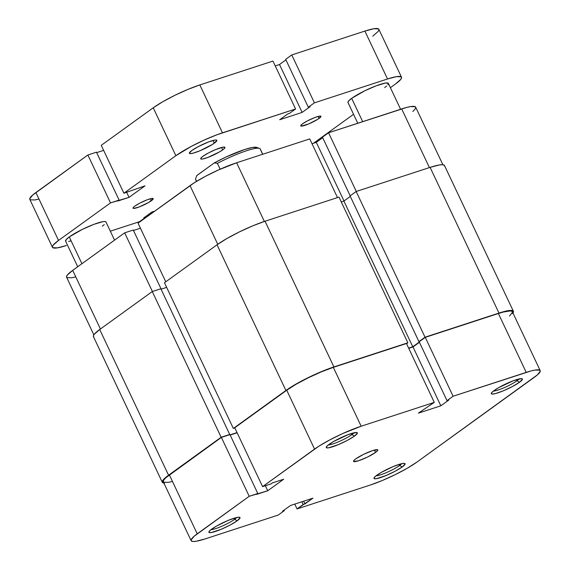 <?xml version="1.0" encoding="UTF-8"?>
<svg xmlns="http://www.w3.org/2000/svg" width="570" height="570" viewBox="0 0 570 570"><rect width="100%" height="100%" fill="white"/><g stroke="black" fill="none" stroke-linecap="round" stroke-linejoin="round"><path stroke-width="0.85" d="M516.983 380.753A14.97 2.301 154.7 0 0 519.085 378.936A14.97 2.301 -25.3 0 1 516.983 380.753L516.463 379.656L516.983 380.753A14.97 2.301 -25.3 0 1 504.386 387.593A14.97 2.301 -25.3 0 1 493.378 391.091A14.97 2.301 154.7 0 0 504.386 387.593A14.97 2.301 154.7 0 0 516.983 380.753L519.576 382.214L516.983 380.753M494.154 390.507A17.2 2.643 -25.3 0 1 509.879 382.114A17.2 2.643 -25.3 0 1 522.056 378.729A17.2 2.643 -25.3 0 1 519.576 382.214L522.455 379.285L521.436 378.63L513.249 380.767L498.579 387.693L492.637 391.697L491.276 393.435L492.295 394.091L495.522 393.571L503.381 390.799L512.416 386.538L519.576 382.214A17.2 2.643 -25.3 0 1 501.507 391.554A17.2 2.643 -25.3 0 1 491.326 393.25A17.2 2.643 -25.3 0 1 494.154 390.507M399.648 465.483A14.97 2.301 154.7 0 0 401.75 463.666A14.97 2.301 -25.3 0 1 399.648 465.483L399.128 464.386L399.648 465.483A14.97 2.301 -25.3 0 1 387.051 472.316A14.97 2.301 -25.3 0 1 376.043 475.822A14.97 2.301 154.7 0 0 387.051 472.316A14.97 2.301 154.7 0 0 399.648 465.483L402.242 466.944L399.648 465.483M376.82 475.238A17.2 2.643 -25.3 0 1 392.545 466.844A17.2 2.643 -25.3 0 1 404.721 463.453A17.2 2.643 -25.3 0 1 402.242 466.944L405.12 464.016L404.101 463.36L400.874 463.88L393.015 466.645L381.245 472.423L375.302 476.427L373.941 478.159L374.155 478.636L376.321 478.7L386.047 475.53L395.081 471.269L402.242 466.944A17.2 2.643 -25.3 0 1 384.173 476.285A17.2 2.643 -25.3 0 1 373.991 477.981A17.2 2.643 -25.3 0 1 376.82 475.238M351.918 434.604A14.97 2.301 154.7 0 0 354.02 432.787A14.97 2.301 -25.3 0 1 351.918 434.604L351.398 433.506L351.918 434.604A14.97 2.301 -25.3 0 1 339.321 441.444A14.97 2.301 -25.3 0 1 328.313 444.942A14.97 2.301 154.7 0 0 339.321 441.444A14.97 2.301 154.7 0 0 351.918 434.604L354.512 436.064L351.918 434.604M329.089 444.358A17.2 2.643 -25.3 0 1 344.814 435.964A17.2 2.643 -25.3 0 1 356.991 432.573A17.2 2.643 -25.3 0 1 354.512 436.064L357.39 433.136L356.371 432.48L348.185 434.618L333.514 441.543L327.572 445.548L326.211 447.279L326.425 447.756L328.591 447.828L338.316 444.65L347.351 440.389L354.512 436.064A17.2 2.643 -25.3 0 1 336.442 445.405A17.2 2.643 -25.3 0 1 326.261 447.101A17.2 2.643 -25.3 0 1 329.089 444.358M234.584 519.334A14.97 2.301 154.7 0 0 236.685 517.517A14.97 2.301 -25.3 0 1 234.584 519.334L234.063 518.237L234.584 519.334A14.97 2.301 -25.3 0 1 221.987 526.167A14.97 2.301 -25.3 0 1 210.978 529.673A14.97 2.301 154.7 0 0 221.987 526.167A14.97 2.301 154.7 0 0 234.584 519.334L237.177 520.795L234.584 519.334M211.755 529.088A17.2 2.643 -25.3 0 1 227.48 520.695A17.2 2.643 -25.3 0 1 239.657 517.303A17.2 2.643 -25.3 0 1 237.177 520.795L240.056 517.866L239.037 517.211L235.809 517.731L227.95 520.495L216.18 526.274L210.237 530.278L208.877 532.01L209.09 532.487L211.256 532.551L220.982 529.38L230.016 525.12L237.177 520.795A17.2 2.643 -25.3 0 1 219.108 530.136A17.2 2.643 -25.3 0 1 208.926 531.831A17.2 2.643 -25.3 0 1 211.755 529.088M375.573 452.416L374.447 450.051L375.573 452.416L377.511 450.72L377.646 449.773L372.709 450.564L363.639 454.34L355.758 458.878A13.402 2.059 -25.3 0 1 368.94 451.96A13.402 2.059 -25.3 0 1 377.782 449.922A13.402 2.059 -25.3 0 1 375.573 452.416A13.402 2.059 -25.3 0 1 362.392 459.342A13.402 2.059 -25.3 0 1 353.55 461.379A13.402 2.059 -25.3 0 1 355.758 458.878L353.82 460.581L353.685 461.529L358.623 460.731L367.693 456.962L375.573 452.416M453.1 396.236L526.224 372.381L498.394 313.5L425.27 337.355L453.1 396.236L531.169 370.913L535.173 370.044L539.811 370.194L540.267 371.205L537.353 374.918L416.77 462.206L407.286 468.226L395.103 474.689L382.071 480.603L370.172 485.07L297.048 508.925L312.944 498.166L290.493 505.49L282.513 511.247L284.33 510.656L278.231 515.066L205.107 538.921L278.231 515.066L284.33 510.656L282.513 511.247L290.493 505.49L312.944 498.166L304.964 503.93L303.668 501.187L304.964 503.93L303.147 504.521L301.858 501.785L303.147 504.521L297.048 508.925L370.172 485.07A36.865 5.664 -25.3 0 0 416.77 462.206L534.104 377.475A36.865 5.664 -25.3 0 0 540.196 370.607L512.359 311.726A36.865 5.664 154.7 0 0 498.394 313.5L425.27 337.355L419.171 341.765L447.001 400.639L453.1 396.236L447.001 400.639L448.818 400.047L447.001 400.639L419.171 341.765L425.27 337.355L453.1 396.236M262.585 486.63L314.562 449.096L286.731 390.215L234.755 427.749L262.585 486.63L318.865 446.196L329.909 439.833L342.762 433.521L361.159 426.232L434.283 402.377L418.387 413.136L440.838 405.811L448.818 400.047L440.838 405.811L413.008 346.93L408.733 348.327L413.008 346.93L419.42 342.299L413.008 346.93L440.838 405.811L418.387 413.136L434.283 402.377L406.453 343.496L333.329 367.351L321.43 371.818L308.399 377.732L296.215 384.187L286.731 390.215L234.755 427.749L262.585 486.63L271.17 483.83L262.585 486.63M237.134 432.78L230.173 435.053L237.134 432.78M191.135 540.695L163.305 481.814A36.865 5.664 154.7 0 1 169.397 474.945L197.227 533.826L249.211 496.292L221.374 437.411L169.397 474.945L197.227 533.826A36.865 5.664 -25.3 0 0 191.135 540.695A36.865 5.664 -25.3 0 0 205.107 538.921L196.158 541.258L193.237 541.5L191.52 541.108L191.064 540.096L193.978 536.384L249.211 496.292L257.79 493.492L229.959 434.611L221.374 437.411L166.141 477.503L164.06 479.619L163.234 481.215L163.683 482.227L168.328 482.377L172.332 481.507M509.523 316.036L512.437 312.324L511.981 311.313L510.264 310.921L503.339 312.032L498.394 313.5L526.224 372.381A36.865 5.664 -25.3 0 1 540.196 370.607M257.79 493.492L256.5 494.418L267.729 490.763L283.682 479.235L272.46 482.897L271.17 483.83L272.46 482.897L283.682 479.235L267.729 490.763L265.349 485.726L267.729 490.763L249.211 496.292L221.374 437.411L229.959 434.611L257.79 493.492M294.761 504.094L297.048 508.925L294.761 504.094M406.453 343.496L333.329 367.351L361.159 426.232L434.283 402.377L406.453 343.496M284.081 510.122L284.33 510.656L284.081 510.122M361.159 426.232L333.329 367.351A36.865 5.664 154.7 0 0 286.731 390.215L314.562 449.096A36.865 5.664 -25.3 0 1 361.159 426.232M513.37 311.248L444.5 165.549A37.983 5.835 154.7 0 0 430.108 167.373L498.978 313.08A37.983 5.835 -25.3 0 1 513.37 311.248A37.983 5.835 -25.3 0 1 512.964 312.994M444.572 166.169L444.108 165.122L442.334 164.716L439.328 164.972L430.108 167.373L498.978 313.08L425.028 337.205L356.157 191.499L430.108 167.373L356.157 191.499L425.028 337.205L418.929 341.608L350.058 195.909L356.157 191.499L350.058 195.909L418.929 341.608L425.028 337.205L498.978 313.08L504.072 311.569L511.212 310.415L512.979 310.821L513.449 311.868L512.594 313.514M419.306 342.057L412.766 346.774L343.895 201.075L350.308 196.443L343.895 201.075L341.273 201.93L343.895 201.075L412.766 346.774L408.64 348.12L412.766 346.774L419.306 342.057M338.993 197.099L407.864 342.805L406.567 343.738L407.864 342.805L333.913 366.93L265.043 221.224L338.993 197.099L407.864 342.805L333.913 366.93L265.043 221.224A37.983 5.835 154.7 0 0 217.035 244.787L285.905 390.486A37.983 5.835 -25.3 0 1 333.913 366.93L321.658 371.526L308.228 377.618L295.673 384.28L285.905 390.486L217.035 244.787L164.466 282.741L233.344 428.448L285.905 390.486L233.344 428.448L234.847 427.956L233.344 428.448L164.466 282.741L217.035 244.787L226.803 238.573L239.357 231.919L252.788 225.827L265.043 221.224L338.993 197.099M166.654 287.373L161.061 289.197L166.654 287.373M230.073 434.853L237.035 432.58L230.073 434.853M93.815 337.02L93.345 335.972L94.2 334.326L99.7 329.517L152.268 291.555L160.847 288.755L229.724 434.454L229.133 434.882L229.724 434.454L160.847 288.755L152.268 291.555L221.139 437.254L229.724 434.454L221.139 437.254L152.268 291.555L99.7 329.517L168.57 475.216L221.139 437.254L168.57 475.216L99.7 329.517A37.983 5.835 154.7 0 0 93.423 336.592L162.293 482.291A37.983 5.835 -25.3 0 1 168.57 475.216L163.077 480.033L162.222 481.671L162.685 482.719L164.459 483.125M163.904 483.082A37.983 5.835 -25.3 0 1 162.293 482.291M93.836 334.846L66.605 277.234A36.865 5.664 154.7 0 1 72.696 270.365L124.673 232.831L133.259 230.031L161.089 288.912L133.259 230.031L124.673 232.831L152.411 291.505L124.673 232.831L72.696 270.365L100.413 329.004L72.696 270.365L67.36 275.039L66.526 276.635L66.982 277.647L71.62 277.797L75.625 276.927M309.745 138.916L337.483 197.59L309.745 138.916L236.621 162.771L309.745 138.916M264.359 221.452L236.621 162.771L218.232 170.067L205.371 176.372L194.327 182.735L138.047 223.169L165.763 281.808L138.047 223.169L190.031 185.635L217.747 244.273L190.031 185.635A36.865 5.664 154.7 0 1 236.621 162.771L264.359 221.452M412.815 111.456L414.903 109.34L415.73 107.744L415.281 106.733L410.635 106.583L406.631 107.452L328.562 132.774L322.463 137.185L350.18 195.816L322.463 137.185L328.562 132.774L401.686 108.92L429.424 167.601L401.686 108.92A36.865 5.664 154.7 0 1 415.658 107.146L442.89 164.758M322.72 137.719L316.3 142.35L312.032 143.747L316.3 142.35L344.016 200.989L316.3 142.35L322.72 137.719M140.427 228.2L133.465 230.472L140.427 228.2M356.3 191.456L328.562 132.774L356.3 191.456M195.838 179.828A35.746 5.493 -25.3 0 1 195.517 179.151L196.557 181.353L195.517 179.151A35.746 5.493 154.7 0 0 195.603 179.522L196.486 181.395M262.734 154.249L260.241 148.97A35.746 5.493 154.7 0 0 217.405 163.348L220.17 169.19L217.405 163.348A35.746 5.493 -25.3 0 1 259.478 148.385A35.746 5.493 -25.3 0 1 260.326 149.347L262.656 154.278M256.935 147.559L252.724 147.416L244.58 149.54L225.841 157.099L214.299 162.913L196.736 175.596A33.516 5.151 154.7 0 0 196.707 175.674L214.299 162.913L217.405 163.348L214.299 162.913A33.516 5.151 154.7 0 1 256.564 147.381L259.478 148.385M195.517 179.151L196.736 175.596L195.517 179.151M114.556 240.141L105.977 221.994A22.344 3.434 154.7 0 0 91.236 225.392A22.344 3.434 154.7 0 0 69.269 236.928L81.923 263.696L69.269 236.928L66.035 239.756L65.806 241.338M400.603 109.276L388.377 83.412A22.344 3.434 154.7 0 0 373.635 86.811A22.344 3.434 154.7 0 0 351.669 98.346L362.684 121.645L351.669 98.346L348.434 101.182L347.935 102.144L348.206 102.764M222.713 149.846A13.402 2.059 -25.3 0 1 209.532 156.771A13.402 2.059 -25.3 0 1 200.69 158.809A13.402 2.059 -25.3 0 1 202.899 156.308L200.961 158.011L200.825 158.959L202.514 159.016L207.836 157.434L219.265 152.04L223.896 148.92L224.951 147.566L223.098 147.145L215.517 149.618L208.485 152.938L202.899 156.308A13.402 2.059 -25.3 0 1 216.08 149.39A13.402 2.059 -25.3 0 1 224.922 147.352A13.402 2.059 -25.3 0 1 222.713 149.846L221.588 147.48L222.713 149.846M151.364 200.718A11.172 1.717 -25.3 0 1 140.384 206.483A11.172 1.717 -25.3 0 1 133.01 208.185A11.172 1.717 -25.3 0 1 134.855 206.098L133.238 207.516L133.124 208.307L133.644 208.428L138.966 207.038L148.492 202.542L153.23 198.816L151.691 198.467L147.252 199.778L139.508 203.291L134.855 206.098A11.172 1.717 -25.3 0 1 145.835 200.334A11.172 1.717 -25.3 0 1 153.209 198.638A11.172 1.717 -25.3 0 1 151.364 200.718L150.43 198.738L151.364 200.718M319.1 118.403A11.172 1.717 -25.3 0 1 308.121 124.167A11.172 1.717 -25.3 0 1 300.746 125.87A11.172 1.717 -25.3 0 1 302.592 123.79L300.725 125.685L301.38 126.112L308.584 123.982L317.796 119.28L320.967 116.501L319.421 116.152L314.989 117.463L307.244 120.983L302.592 123.79A11.172 1.717 -25.3 0 1 313.571 118.018A11.172 1.717 -25.3 0 1 320.946 116.323A11.172 1.717 -25.3 0 1 319.1 118.403L318.167 116.43L319.1 118.403M214.334 143.148A15.191 2.337 -25.3 0 1 199.4 150.993A15.191 2.337 -25.3 0 1 189.375 153.309A15.191 2.337 -25.3 0 1 191.891 150.473L189.347 153.059L190.245 153.636L193.095 153.18L200.034 150.737L212.567 144.345L216.878 140.569L215.98 139.985L214.776 140.092L208.748 141.873L198.21 146.654L191.891 150.473A15.191 2.337 -25.3 0 1 206.825 142.628A15.191 2.337 -25.3 0 1 216.849 140.32A15.191 2.337 -25.3 0 1 214.334 143.148L213.066 140.462L214.334 143.148M313.407 143.298L353.557 114.306L313.407 143.298M390.4 87.695L395.416 84.075L390.4 87.695M154.698 211.149L151.805 212.09L143.825 217.854L145.642 217.263L145.393 216.728L145.642 217.263L139.543 221.666L110.324 231.199L139.543 221.666L145.642 217.263L143.825 217.854L151.805 212.09L154.698 211.149M38.831 199.087L34.827 199.956L30.189 199.806L29.733 198.795L32.647 195.083L87.88 154.99L96.458 152.19L119.102 200.091L117.812 201.025L129.041 197.363L126.661 192.332L129.041 197.363L110.523 202.892L87.88 154.99L96.458 152.19L119.102 200.091L110.523 202.892L58.539 240.426L110.523 202.892L87.88 154.99L35.896 192.525L58.539 240.426L53.21 245.1L52.376 246.696L52.832 247.708L57.47 247.857L66.419 245.52A36.865 5.664 -25.3 0 1 52.447 247.294A36.865 5.664 -25.3 0 1 58.539 240.426L35.896 192.525A36.865 5.664 154.7 0 0 29.804 199.393L52.447 247.294M96.672 152.632L103.633 150.359L96.672 152.632M129.041 197.363L144.994 185.841L123.897 193.23L101.253 145.329L123.897 193.23L175.874 155.696L153.23 107.794L101.253 145.329L153.23 107.794L175.874 155.696A36.865 5.664 -25.3 0 1 222.471 132.831L199.828 84.93A36.865 5.664 154.7 0 0 153.23 107.794L162.714 101.773L174.897 95.311L187.929 89.397L199.828 84.93L222.471 132.831L295.595 108.977L272.952 61.075L199.828 84.93L272.952 61.075L295.595 108.977L289.496 113.38L295.595 108.977L216.785 134.834L204.074 140.127L191.221 146.433L175.874 155.696L123.897 193.23L144.994 185.841L129.041 197.363M287.679 113.972L289.496 113.38L287.679 113.972L279.699 119.736L287.679 113.972M279.699 119.736L302.15 112.411L279.507 64.51L275.239 65.906L279.507 64.51L302.15 112.411L310.13 106.654L308.313 107.246L285.67 59.344L308.313 107.246L314.412 102.835L291.769 54.934L285.67 59.344L291.769 54.934L314.412 102.835L387.536 78.981L364.893 31.079L291.769 54.934L364.893 31.079L387.536 78.981A36.865 5.664 -25.3 0 1 401.508 77.207A36.865 5.664 -25.3 0 1 395.416 84.075L400.746 79.401L401.579 77.805L401.123 76.793L396.485 76.644L387.536 78.981L314.412 102.835L308.313 107.246L310.13 106.654L302.15 112.411L279.699 119.736M285.919 59.879L279.507 64.51L285.919 59.879M401.508 77.207L378.865 29.305A36.865 5.664 154.7 0 0 364.893 31.079L373.842 28.742L378.48 28.892L378.936 29.904L378.102 31.5L372.773 36.174M68.621 241.431L71.05 240.903M102.287 226.155L104.253 224.609M106.02 222.357L105.749 221.744L104.702 221.502L102.935 221.652L94.064 224.281L82.401 229.361L69.269 236.928A22.344 3.434 154.7 0 0 65.579 241.089L77.705 266.746M384.686 87.581L386.652 86.027M387.921 84.745L388.149 83.163L385.334 83.07L376.464 85.7L364.8 90.78L351.669 98.346A22.344 3.434 154.7 0 0 347.978 102.507L357.782 123.248"/></g></svg>
